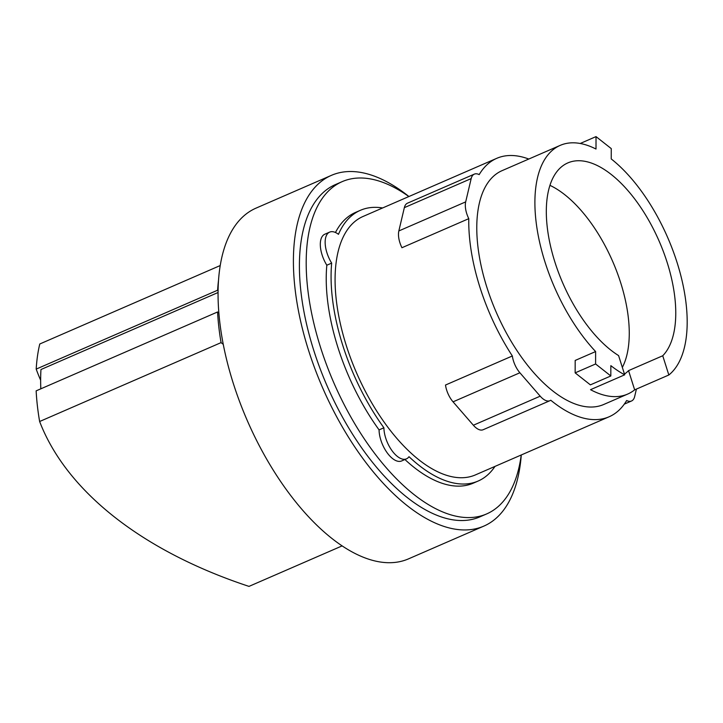 <?xml version="1.0" encoding="UTF-8"?>
<svg xmlns="http://www.w3.org/2000/svg" width="723" height="723" viewBox="0 0 723 723"><rect width="100%" height="100%" fill="white"/><g stroke="black" fill="none" stroke-linecap="round" stroke-linejoin="round"><path stroke-width="1.08" d="M622.34 367.411A108.369 52.544 66.5 0 0 620.677 282.729A108.369 52.544 66.5 0 0 549.941 185.35M218.066 292.517L40.967 369.516A178.265 86.444 66.5 0 0 40.642 380.153A178.265 86.444 66.5 0 0 40.813 388.829M554.903 262.069A108.369 52.544 -113.5 0 1 567.835 162.91A108.369 52.544 -113.5 0 1 667.175 262.512A108.369 52.544 -113.5 0 1 662.738 355.761L668.838 374.993L634.658 389.851A127.492 61.817 -113.5 0 1 627.7 394.062A127.492 61.817 -113.5 0 1 590.519 389.679L624.69 374.821L618.59 355.589A108.369 52.544 -113.5 0 1 554.903 262.069M624.464 374.089A108.369 52.544 66.5 0 0 628.558 370.619L662.738 355.761M575.147 372.869L575.174 360.452L595.616 351.559L595.598 363.976L575.147 372.869L590.375 384.862L610.827 375.969L610.845 365.639A127.492 61.817 66.5 0 0 624.69 374.821M595.598 363.976L610.827 375.969M580.226 143.479L596.023 136.611L596.005 149.037A127.492 61.817 66.5 0 0 560.208 145.377A127.492 61.817 66.5 0 0 544.997 262.033A127.492 61.817 66.5 0 0 595.616 351.559M668.838 374.993A127.492 61.817 66.5 0 0 677.08 262.548A127.492 61.817 66.5 0 0 611.233 158.943L611.26 148.604L596.023 136.611M342.124 545.892L248.992 586.389A430.673 252.173 0.1 0 1 39.629 421.509L221.066 342.621L223.262 344.356M218.861 312.969L217.587 311.965L36.15 390.854A181.672 88.089 66.5 0 0 39.629 421.509M217.587 311.965A181.672 88.089 66.5 0 0 221.066 342.621M40.642 380.19A433.113 253.601 0.1 0 1 36.195 369.101L217.632 290.203L218.093 290.565M220.235 265.54L39.774 343.994A181.672 88.089 66.5 0 0 36.195 369.101M218.545 280A181.672 88.089 66.5 0 0 217.632 290.203M634.658 389.851L628.558 370.619M474.315 174.135L407.474 203.19A17.614 8.54 66.5 0 0 404.347 207.646L398.843 230.944A17.614 8.54 66.5 0 0 401.943 247.727L468.784 218.662A17.614 8.54 -113.5 0 1 465.684 201.88L471.179 178.59A17.614 8.54 -113.5 0 1 474.315 174.135A17.614 8.54 -113.5 0 1 479.186 174.605A140.904 68.323 -113.5 0 1 496.737 158.337A140.904 68.323 -113.5 0 1 528.775 159.042M636.412 389.091L634.658 396.538A17.614 8.54 -113.5 0 1 631.522 400.994A17.614 8.54 -113.5 0 1 626.651 400.524A140.904 68.323 -113.5 0 1 609.1 416.782A140.904 68.323 -113.5 0 1 550.754 400.226A17.614 8.54 -113.5 0 1 549.977 400.669A17.614 8.54 -113.5 0 1 540.198 396.168L519.891 372.77A17.614 8.54 -113.5 0 1 512.345 355.978A140.904 68.323 -113.5 0 1 479.927 287.275A140.904 68.323 -113.5 0 1 468.784 218.662M512.345 355.978L445.504 385.034A17.614 8.54 66.5 0 0 453.05 401.834L473.366 425.232A17.614 8.54 66.5 0 0 483.136 429.733L549.977 400.669M627.7 394.062L603.75 404.473A127.492 61.817 -113.5 0 1 486.877 287.302A127.492 61.817 -113.5 0 1 502.087 170.646L560.208 145.377M609.1 416.782L475.427 474.903A140.904 68.323 -113.5 0 1 346.245 345.404A140.904 68.323 -113.5 0 1 363.054 216.466L496.737 158.337M408.92 196.52A191.224 92.725 66.5 0 0 331.369 175.373L256.023 208.134A191.224 92.725 66.5 0 0 233.213 383.109A191.224 92.725 66.5 0 0 408.522 558.861L483.868 526.1A191.224 92.725 66.5 0 0 521.283 454.966M494.993 466.398A147.619 71.577 -113.5 0 1 478.102 481.057A147.619 71.577 -113.5 0 1 409.001 456.692A22.648 10.981 -113.5 0 1 406.462 458.852A22.648 10.981 -113.5 0 1 392.02 450.691A22.648 10.981 -113.5 0 1 383.904 427.781A147.619 71.577 -113.5 0 1 342.774 345.386A147.619 71.577 -113.5 0 1 331.667 263.109A22.648 10.981 -113.5 0 1 329.652 232.11A22.648 10.981 -113.5 0 1 338.463 234.324A147.619 71.577 -113.5 0 1 360.379 210.312A147.619 71.577 -113.5 0 1 382.621 207.953M331.369 175.373A191.224 92.725 66.5 0 0 308.558 350.357A191.224 92.725 66.5 0 0 483.868 526.1M331.667 263.109L326.823 265.214A22.648 10.981 -113.5 0 1 324.808 234.216L329.652 232.11M406.462 458.852L401.617 460.958A22.648 10.981 -113.5 0 1 387.176 452.797A22.648 10.981 -113.5 0 1 379.069 429.887A147.619 71.577 -113.5 0 1 337.93 347.492A147.619 71.577 -113.5 0 1 326.823 265.214M379.069 429.887L383.904 427.781M478.102 481.057L473.258 483.163A147.619 71.577 -113.5 0 1 404.934 459.521M335.463 232.499A147.619 71.577 -113.5 0 1 355.535 212.417L360.379 210.312M521.22 454.993A181.166 87.845 -113.5 0 1 486.633 513.936L479.855 516.882A181.166 87.845 -113.5 0 1 313.764 350.375A181.166 87.845 -113.5 0 1 335.382 184.6L342.16 181.645A181.166 87.845 -113.5 0 1 408.847 196.548M486.633 513.936A181.166 87.845 -113.5 0 1 320.551 347.429A181.166 87.845 -113.5 0 1 342.16 181.645M465.684 201.88L398.843 230.944M471.179 178.59L404.347 207.646M540.198 396.168L473.366 425.232M519.891 372.77L453.05 401.834M631.522 400.994L624.292 404.13"/></g></svg>
